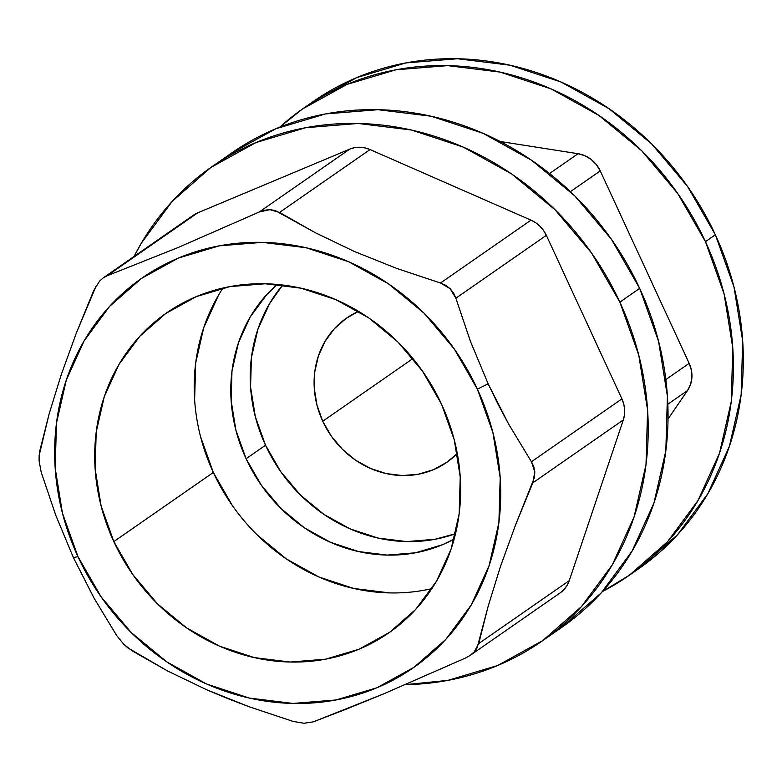 <?xml version="1.0" encoding="UTF-8"?>
<svg xmlns="http://www.w3.org/2000/svg" width="782" height="782" viewBox="0 0 782 782"><rect width="100%" height="100%" fill="white"/><g stroke="black" fill="none" stroke-linecap="round" stroke-linejoin="round"><path stroke-width="1.17" d="M222.987 288.04A194.786 176.996 -124.8 0 0 213.32 472.465L113.83 541.594A194.786 176.996 55.2 0 1 166.537 312.937A194.786 176.996 55.2 0 1 441.537 404.206L454.274 439.914L460.227 476.893L459.171 513.715L451.136 548.964L436.434 581.3L415.633 609.461L389.534 632.374L359.133 649.168L325.595 659.177L290.23 662.041L254.375 657.623L219.419 646.118L186.693 627.946L157.475 603.821L132.872 574.662L113.83 541.594L101.093 505.886L95.14 468.917L96.196 432.094L104.231 396.836L118.932 364.51L139.734 336.348L165.843 313.426L196.243 296.642L229.771 286.623L265.147 283.768L300.992 288.177L335.957 299.692L368.674 317.854L397.891 341.978L422.495 371.137L441.537 404.206A194.786 176.996 55.2 0 1 388.83 632.863A194.786 176.996 55.2 0 1 113.83 541.594L213.32 472.465A194.786 176.996 -124.8 0 0 431.869 588.641M454.137 539.121A155.833 141.591 55.2 0 1 246.086 458.731L265.518 445.232A155.833 141.591 -124.8 0 0 455.525 533.715L434.929 539.297L406.63 541.584L377.95 538.055L349.984 528.837L323.807 514.312L300.435 495.006L280.748 471.683L265.518 445.232L246.086 458.731A155.833 141.591 55.2 0 1 277.17 284.443L266.809 294.531L250.172 317.062L238.412 342.927L231.98 371.127L231.13 400.58L235.9 430.168L246.086 458.731L261.315 485.182L281.002 508.505L304.384 527.811L330.551 542.346L358.518 551.554L387.207 555.083L415.506 552.796L442.329 544.78L454.137 539.121M541.672 641.348L561.496 627.575A288.969 262.566 -124.8 0 0 639.676 288.363A288.969 262.566 -124.8 0 0 231.707 152.969L211.893 166.742A288.969 262.566 55.2 0 1 619.852 302.135L639.676 288.363L619.852 302.135A288.969 262.566 55.2 0 1 541.672 641.348A288.969 262.566 55.2 0 1 405.389 684.651L447.861 680.389L497.606 665.531L542.708 640.624L581.427 606.627L612.286 564.848L634.094 516.882L646.01 464.586L647.584 409.954L638.757 355.106L619.852 302.135L591.612 253.085L555.112 209.83L511.76 174.034L463.227 147.084L411.361 130.007L358.176 123.468L305.703 127.701L255.958 142.559L210.857 167.465L172.138 201.463L141.278 243.241L134.045 256.467A288.969 262.566 55.2 0 1 211.893 166.742M96.421 285.342L76.48 332.673L61.27 374.578L49.012 414.343L39.1 455.73L39.11 461.048L41.163 472.074L55.727 515.172L73.449 557.674L77.965 556.637A237.425 215.734 55.2 0 1 178.413 258.05A237.425 215.734 55.2 0 1 477.401 389.172L488.144 383.815L470.422 341.314L455.857 298.216L453.628 293.133L450.168 288.705L445.672 285.264L440.501 283.016L396.845 268.461L354.442 251.511L315.068 232.596L275.049 210.446L269.927 209.664L264.531 210.211L259.243 212L177.612 247.738L107.212 275.733L103.351 277.796L99.656 281.051L103.38 277.766L107.212 275.733L177.612 247.738L259.243 212L349.73 149.118L354.608 147.661L359.749 147.251L364.969 147.896L370.052 149.567L530.988 220.143L535.748 222.782L540 226.291L543.578 230.534L546.344 235.343L621.915 398.888L623.762 404.079L624.632 409.455L624.476 414.812L623.313 419.944L569.247 580.655L567.106 585.356L564.076 589.452L560.283 592.785M498.144 404.421L488.144 383.815L477.401 389.172A237.425 215.734 55.2 0 1 376.963 687.749A237.425 215.734 55.2 0 1 77.965 556.637L73.449 557.674L94.045 598.113L116.733 635.619L123.742 644.212L127.896 647.887L167.641 671.005L207.142 689.968L228.109 698.746L249.438 706.869L293.025 721.395L303.993 723.252L313.347 721.845L383.737 693.849L465.378 658.102L470.226 655.365L474.254 651.865L477.147 647.819L488.007 606.793L500.314 566.911L515.494 525.113L534.468 477.431L534.81 471.869L533.744 466.531L531.428 461.761L508.74 424.255L498.144 404.421M282.722 285.019A155.833 141.591 -124.8 0 0 265.518 445.232L255.323 416.659L250.563 387.08L251.413 357.628L257.845 329.427L269.604 303.563L282.722 285.019M477.401 389.172L454.195 348.86L424.215 313.328L388.595 283.915L348.713 261.775L306.104 247.738L262.4 242.361L219.283 245.841L178.413 258.05L141.356 278.519L109.539 306.446L84.182 340.786L66.265 380.189L56.47 423.16L55.18 468.047L62.433 513.109L77.965 556.637L101.171 596.94L131.161 632.482L166.781 661.885L206.663 684.035L249.272 698.062L292.976 703.438L336.084 699.958L376.963 687.749L414.01 667.29L445.828 639.353L471.184 605.024L489.102 565.611L498.896 522.64L500.197 477.763L492.934 432.69L477.401 389.172M231.619 153.037L275.782 128.786L325.517 113.928L377.999 109.695L431.185 116.235L483.041 133.311L531.584 160.261L574.936 196.057L611.426 239.312L639.676 288.363L658.571 341.333L667.408 396.191L665.834 450.813L653.918 503.109L632.11 551.075L601.25 592.854L561.378 627.653M218.422 295.381L203.721 327.707L195.686 362.965L194.62 399.788M200.583 436.767L213.32 472.465L232.352 505.534M256.955 534.692L286.183 558.817L318.9 576.989L353.855 588.494L389.71 592.912M193.281 215.304L197.699 212.86L349.73 149.118L197.699 212.86L107.212 275.733L197.699 212.86A28.328 25.747 -124.8 0 0 193.379 215.226L103.38 277.766M470.178 655.394L560.186 592.854A28.328 25.747 -124.8 0 0 569.247 580.655L478.76 643.527L569.247 580.655L623.313 419.944L532.825 482.817L515.494 525.113L500.314 566.911L488.007 606.793L478.76 643.527L474.254 651.865L470.178 655.394L465.378 658.102L383.737 693.849L346.68 708.981L313.347 721.845L303.993 723.252L293.025 721.395L249.438 706.869L207.142 689.968L167.641 671.005L132.09 650.829L123.742 644.212L116.733 635.619L94.045 598.113L73.449 557.674L55.727 515.172L41.163 472.074L39.11 461.048L39.765 451.019L49.012 414.343L61.27 374.578L76.48 332.673L93.83 290.308L99.656 281.051M279.565 212.44L315.068 232.596L354.442 251.511L396.845 268.461L440.501 283.016L530.988 220.143L370.052 149.567L279.565 212.44L370.052 149.567A28.328 25.747 -124.8 0 0 349.73 149.118L259.243 212L269.927 209.664L279.565 212.44M488.144 383.815L508.74 424.255L531.428 461.761L621.915 398.888L546.344 235.343L455.857 298.216L470.422 341.314L488.144 383.815M532.825 482.817L623.313 419.944A28.328 25.747 -124.8 0 0 621.915 398.888L531.428 461.761L534.81 471.869L532.825 482.817M455.857 298.216L546.344 235.343A28.328 25.747 -124.8 0 0 530.988 220.143L440.501 283.016L450.168 288.705L455.857 298.216M457.275 453.462A87.828 79.803 55.2 0 1 446.718 462.397A87.828 79.803 55.2 0 1 322.722 421.244L412.955 358.547L322.722 421.244A87.828 79.803 55.2 0 1 346.485 318.147A87.828 79.803 55.2 0 1 358.547 311.363L346.172 318.362L334.403 328.694L325.019 341.402L318.391 355.976L314.765 371.87L314.286 388.478L316.974 405.144L322.722 421.244L331.304 436.161L342.399 449.308L355.575 460.187L370.326 468.379L386.093 473.569L402.261 475.554L418.204 474.263L433.326 469.747L447.03 462.182L457.275 453.462M628.425 575.875L638.337 568.983A284.697 258.695 -124.8 0 0 715.364 234.776A284.697 258.695 -124.8 0 0 313.426 101.386L303.514 108.268A284.697 258.695 55.2 0 1 705.452 241.667L715.364 234.776L705.452 241.667A284.697 258.695 55.2 0 1 628.425 575.875A284.697 258.695 55.2 0 1 602.443 591.544L629.442 575.161L667.593 541.662L697.994 500.5L719.489 453.247L731.229 401.713L732.783 347.902L724.073 293.856L705.452 241.667L677.632 193.34L641.67 150.721L598.963 115.462L551.134 88.904L500.04 72.081L447.636 65.629L395.936 69.803L346.925 84.446L302.497 108.981L279.751 127.163A284.697 258.695 55.2 0 1 303.514 108.268M313.328 101.445L356.836 77.555L405.848 62.922L457.548 58.748L509.952 65.199L561.046 82.022L608.865 108.571L651.582 143.829L687.534 186.448L715.364 234.776L733.985 286.974L742.685 341.011L741.141 394.832L729.391 446.356L707.906 493.608L677.505 534.78L638.229 569.061M500.167 141.493L578.084 153.712L584.897 155.716L591.143 159.44L596.383 164.621L600.263 170.916L689.177 363.347L691.425 370.326L691.904 377.501L690.574 384.402L687.515 390.55L668.024 418.986L687.515 390.55L667.828 404.226L687.515 390.55A28.328 25.747 -124.8 0 0 689.177 363.347L600.263 170.916L570.401 191.658L600.263 170.916A28.328 25.747 -124.8 0 0 578.084 153.712L500.167 141.493M549.57 173.526L578.084 153.712L549.57 173.526M665.834 379.563L689.177 363.347L665.834 379.563"/></g></svg>
